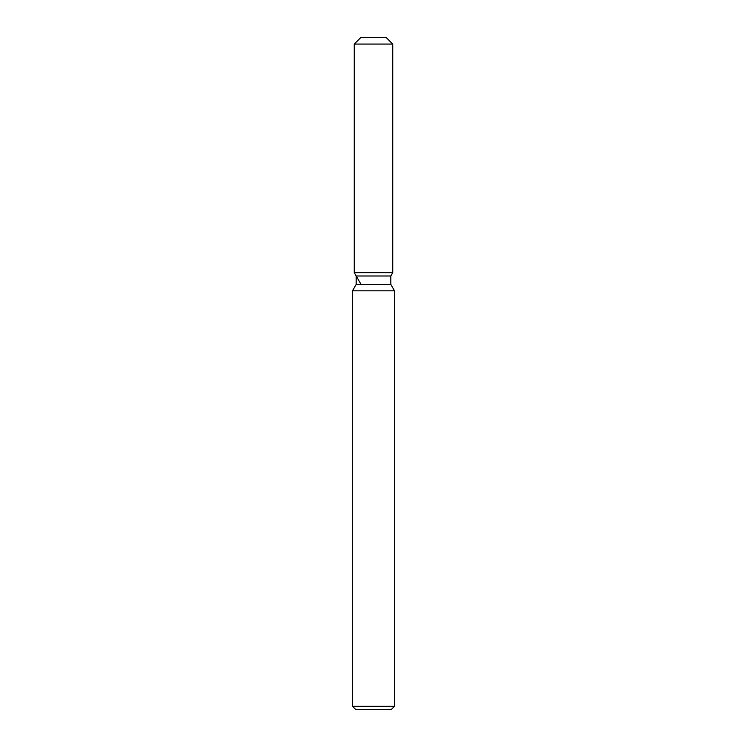 <?xml version="1.0" encoding="UTF-8"?>
<svg xmlns="http://www.w3.org/2000/svg" width="747" height="747" viewBox="0 0 747 747"><rect width="100%" height="100%" fill="white"/><g stroke="black" fill="none" stroke-linecap="round" stroke-linejoin="round"><path stroke-width="1.12" d="M386.022 37.35L360.978 37.35L386.022 37.35L392.745 44.073L392.745 272.655L373.5 272.655L392.745 272.655L390.821 275.988L390.821 284.42L394.509 290.807L394.509 706.288L352.491 706.288L355.852 709.65L391.148 709.65L394.509 706.288M390.821 284.42L356.179 284.42L356.179 275.988L390.821 275.988L392.745 272.655M356.179 284.42L352.491 290.807L394.509 290.807M360.978 37.35L354.255 44.073L354.255 272.655L373.5 272.655L354.255 272.655L356.179 275.988M354.255 44.073L392.745 44.073M352.491 290.807L352.491 706.288M360.978 284.299L354.255 272.655"/></g></svg>
